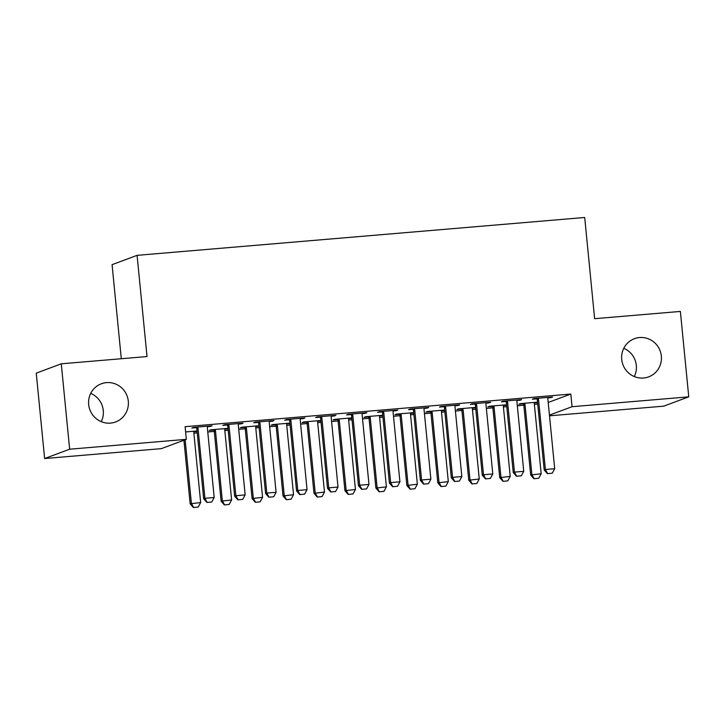 <?xml version="1.0" encoding="UTF-8"?>
<svg xmlns="http://www.w3.org/2000/svg" width="725" height="725" viewBox="0 0 725 725"><rect width="100%" height="100%" fill="white"/><g stroke="black" fill="none" stroke-linecap="round" stroke-linejoin="round"><path stroke-width="1.09" d="M90.716 393.394A20.372 19.847 -110.4 0 1 103.276 410.513A20.372 19.847 -110.4 0 1 101.237 421.66M128.298 401.197A20.372 19.847 -110.4 0 1 115.592 421.968A20.372 19.847 -110.4 0 1 88.677 404.541A20.372 19.847 -110.4 0 1 101.373 383.77A20.372 19.847 -110.4 0 1 128.298 401.197M623.763 348.308A20.372 19.847 -110.4 0 1 636.323 365.418A20.372 19.847 -110.4 0 1 634.284 376.565M661.345 356.102A20.372 19.847 -110.4 0 1 648.648 376.873A20.372 19.847 -110.4 0 1 621.724 359.455A20.372 19.847 -110.4 0 1 634.429 338.684A20.372 19.847 -110.4 0 1 661.345 356.102M193.856 433.142L197.227 432.861M207.767 431.964L214.274 431.411M224.813 430.523L228.176 430.242M238.715 429.345L245.231 428.801M255.771 427.904L259.133 427.623M269.673 426.726L276.18 426.182M286.728 425.285L290.091 425.004M300.63 424.107L307.137 423.563M317.677 422.666L321.048 422.385M331.588 421.488L338.095 420.944M348.634 420.047L352.006 419.766M362.536 418.869L369.052 418.325M379.592 417.428L382.954 417.147M393.494 416.259L400.001 415.706M410.549 414.809L413.912 414.528M424.451 413.64L430.958 413.087M441.498 412.19L444.869 411.909M455.409 411.021L461.916 410.468M472.455 409.571L475.827 409.29M486.357 408.402L492.873 407.849M503.413 406.952L506.775 406.671M517.315 405.782L523.822 405.23M534.37 404.342L537.732 404.052M161.322 448.648L44.624 458.526L69.645 449.21L186.343 439.332L161.322 448.648M69.645 449.21L61.272 363.814L36.25 373.13L44.624 458.526M121.293 358.73L112.076 264.661L137.088 255.345L584.703 217.482L594.627 318.692L680.376 311.433L688.75 396.838L663.728 406.154L549.514 415.815M227.822 428.856L224.904 429.109M213.802 430.043L209.253 430.433L210.948 429.798L227.994 428.357M241.307 423.337L241.352 423.826L243.038 423.192L224.469 424.768L222.774 425.394L227.324 425.013M241.352 423.826L238.434 424.071M289.737 423.618L286.819 423.871M275.708 424.805L271.168 425.194L272.854 424.56L289.909 423.119M303.213 418.098L303.258 418.588L304.953 417.953L286.375 419.53L284.689 420.156L289.239 419.775M303.258 418.588L300.34 418.833M351.643 418.379L348.725 418.633M337.623 419.567L333.074 419.956L334.769 419.322L351.815 417.881M365.128 412.869L365.173 413.35L366.859 412.715L348.29 414.292L346.595 414.917L351.145 414.537M365.173 413.35L362.255 413.594M413.558 413.15L410.64 413.395M399.529 414.328L394.989 414.718L396.675 414.084L413.73 412.643M427.034 407.631L427.079 408.112L428.774 407.477L410.196 409.054L408.51 409.679L413.06 409.299M427.079 408.112L424.161 408.356M475.473 407.912L472.546 408.157M461.444 409.099L456.895 409.48L458.59 408.855L475.636 407.405M488.949 402.393L488.994 402.873L490.68 402.248L472.111 403.816L470.416 404.441L474.966 404.061M488.994 402.873L486.076 403.118M537.379 402.674L534.461 402.919M523.35 403.861L518.81 404.242L520.496 403.617L537.551 402.167M550.855 397.155L550.9 397.635L552.595 397.01L534.017 398.578L532.331 399.203L536.881 398.822M550.9 397.635L547.982 397.88M548.2 402.475L570.811 394.056L185.102 426.681L186.343 439.332M519.897 399.774L519.952 400.254L521.638 399.629L503.068 401.197L501.374 401.822L505.923 401.442M519.952 400.254L517.034 400.499M506.422 405.293L503.503 405.538M492.402 406.48L487.853 406.861L489.538 406.236L506.594 404.786M457.992 405.012L458.037 405.493L459.732 404.858L441.153 406.435L439.468 407.06L444.017 406.68M458.037 405.493L455.119 405.737M444.516 410.531L441.597 410.776M430.487 411.718L425.938 412.099L427.632 411.474L444.679 410.024M396.077 410.25L396.131 410.731L397.817 410.096L379.248 411.673L377.553 412.298L382.102 411.918M396.131 410.731L393.213 410.975M382.601 415.769L379.683 416.014M368.581 416.947L364.032 417.337L365.717 416.703L382.773 415.262M334.171 415.488L334.216 415.969L335.911 415.334L317.333 416.911L315.647 417.537L320.196 417.156M334.216 415.969L331.298 416.213M320.695 420.998L317.777 421.252M306.666 422.186L302.117 422.575L303.811 421.941L320.858 420.5M272.256 420.718L272.31 421.207L273.996 420.572L255.427 422.149L253.732 422.775L258.281 422.394M272.31 421.207L269.392 421.452M258.78 426.237L255.862 426.49M244.76 427.424L240.211 427.813L241.896 427.179L258.952 425.738M210.35 425.956L210.395 426.445L212.09 425.811L193.512 427.388L191.826 428.013L196.375 427.632M210.395 426.445L207.477 426.69M196.874 431.475L193.956 431.728M197.037 430.976L185.618 431.946M570.811 394.056L572.052 406.707L688.75 396.838M61.272 363.814L147.021 356.555L137.088 255.345M549.441 415.126L572.052 406.707M547.629 473.606L552.269 473.217L547.629 473.606L545.408 469.501L544.194 469.954L537.37 400.372A3.181 3.099 69.6 0 0 537.134 399.421L536.681 398.351M548.091 397.391L547.928 398.161A3.181 3.099 69.6 0 0 547.873 399.131L554.697 468.713L545.408 469.501L538.593 399.919A3.181 3.099 69.6 0 0 538.349 398.968L538.041 398.233M552.269 473.217L554.697 468.713M544.194 469.954L547.429 473.679M523.16 403.39L523.604 404.459A3.181 3.099 -110.4 0 1 523.849 405.411L530.673 474.993L541.176 473.751L534.352 404.169A3.181 3.099 -110.4 0 1 534.407 403.2L534.561 402.42M533.899 478.718L538.748 478.246L533.899 478.718L530.673 474.993M524.519 403.272L524.827 404.006A3.181 3.099 -110.4 0 1 525.063 404.958L531.887 474.54L534.107 478.645M541.176 473.751L538.748 478.246M516.671 476.225L521.32 475.836L516.671 476.225L514.46 472.12L513.237 472.573L506.412 402.991A3.181 3.099 69.6 0 0 506.177 402.04L505.724 400.97M517.133 400.01L516.97 400.78A3.181 3.099 69.6 0 0 516.925 401.75L523.74 471.332L514.46 472.12L507.636 402.538A3.181 3.099 69.6 0 0 507.391 401.587L507.083 400.853M521.32 475.836L523.74 471.332M513.237 472.573L516.472 476.298M485.723 478.844L490.363 478.446L485.723 478.844L483.502 474.739L482.288 475.192L475.464 405.61A3.181 3.099 69.6 0 0 475.219 404.659L474.775 403.589M486.176 402.629L486.013 403.399A3.181 3.099 69.6 0 0 485.968 404.369L492.792 473.951L483.502 474.739L476.678 405.157A3.181 3.099 69.6 0 0 476.443 404.206L476.135 403.472M490.363 478.446L492.792 473.951M482.288 475.192L485.514 478.917M492.202 406.009L492.656 407.078A3.181 3.099 -110.4 0 1 492.891 408.021L499.715 477.612L510.219 476.37L503.395 406.788A3.181 3.099 -110.4 0 1 503.449 405.819L503.612 405.039M502.951 481.337L507.79 480.865L502.951 481.337L499.715 477.612M493.562 405.891L493.87 406.625A3.181 3.099 -110.4 0 1 494.106 407.568L500.93 477.159L503.15 481.264M510.219 476.37L507.79 480.865M461.245 408.628L461.698 409.697A3.181 3.099 -110.4 0 1 461.934 410.64L468.758 480.231L479.261 478.989L472.437 409.407A3.181 3.099 -110.4 0 1 472.492 408.438L472.655 407.658M471.993 483.956L476.842 483.484L471.993 483.956L468.758 480.231M462.604 408.51L462.913 409.244A3.181 3.099 -110.4 0 1 463.157 410.187L469.981 479.778L472.192 483.874M479.261 478.989L476.842 483.484M454.765 481.463L459.405 481.065L454.765 481.463L452.545 477.358L451.331 477.811L444.507 408.229A3.181 3.099 69.6 0 0 444.271 407.278L443.818 406.208M455.218 405.248L455.064 406.018A3.181 3.099 69.6 0 0 455.01 406.988L461.834 476.57L452.545 477.358L445.721 407.776A3.181 3.099 69.6 0 0 445.485 406.825L445.177 406.091M459.405 481.065L461.834 476.57M451.331 477.811L454.557 481.536M423.808 484.082L428.448 483.684L423.808 484.082L421.587 479.977L420.373 480.43L413.549 410.848A3.181 3.099 69.6 0 0 413.313 409.897L412.86 408.827M424.27 407.867L424.107 408.637A3.181 3.099 69.6 0 0 424.053 409.607L430.877 479.189L421.587 479.977L414.772 410.395A3.181 3.099 69.6 0 0 414.528 409.444L414.22 408.71M428.448 483.684L430.877 479.189M420.373 480.43L423.608 484.155M430.288 411.247L430.741 412.317A3.181 3.099 -110.4 0 1 430.985 413.259L437.8 482.85L448.304 481.608L441.489 412.027A3.181 3.099 -110.4 0 1 441.534 411.057L441.697 410.278M441.036 486.575L445.884 486.103L441.036 486.575L437.8 482.85M431.647 411.129L431.955 411.863A3.181 3.099 -110.4 0 1 432.2 412.806L439.024 482.397L441.235 486.493M448.304 481.608L445.884 486.103M399.339 413.866L399.783 414.936A3.181 3.099 -110.4 0 1 400.028 415.878L406.852 485.469L417.355 484.228L410.531 414.646A3.181 3.099 -110.4 0 1 410.586 413.676L410.74 412.897M410.078 489.194L414.927 488.722L410.078 489.194L406.852 485.469M400.698 413.748L401.007 414.483A3.181 3.099 -110.4 0 1 401.242 415.425L408.066 485.016L410.287 489.112M417.355 484.228L414.927 488.722M392.85 486.702L397.499 486.303L392.85 486.702L390.639 482.596L389.416 483.049L382.592 413.468A3.181 3.099 69.6 0 0 382.356 412.516L381.903 411.447M393.312 410.477L393.149 411.256A3.181 3.099 69.6 0 0 393.095 412.226L399.919 481.808L390.639 482.596L383.815 413.014A3.181 3.099 69.6 0 0 383.57 412.063L383.262 411.329M397.499 486.303L399.919 481.808M389.416 483.049L392.651 486.774M368.382 416.485L368.835 417.555A3.181 3.099 -110.4 0 1 369.07 418.497L375.894 488.079L386.398 486.847L379.574 417.265A3.181 3.099 -110.4 0 1 379.628 416.295L379.791 415.516M379.13 491.813L383.969 491.342L379.13 491.813L375.894 488.079M369.741 416.368L370.049 417.102A3.181 3.099 -110.4 0 1 370.285 418.044L377.109 487.626L379.329 491.731M386.398 486.847L383.969 491.342M361.902 489.321L366.542 488.922L361.902 489.321L359.682 485.215L358.467 485.668L351.643 416.087A3.181 3.099 69.6 0 0 351.398 415.135L350.954 414.066M362.355 413.096L362.192 413.875A3.181 3.099 69.6 0 0 362.147 414.845L368.971 484.427L359.682 485.215L352.858 415.633A3.181 3.099 69.6 0 0 352.622 414.682L352.314 413.948M366.542 488.922L368.971 484.427M358.467 485.668L361.693 489.393M337.424 419.104L337.877 420.174A3.181 3.099 -110.4 0 1 338.113 421.116L344.937 490.698L355.44 489.466L348.616 419.884A3.181 3.099 -110.4 0 1 348.671 418.905L348.834 418.135M348.172 494.432L353.021 493.961L348.172 494.432L344.937 490.698M338.783 418.987L339.092 419.721A3.181 3.099 -110.4 0 1 339.336 420.663L346.151 490.245L348.372 494.35M355.44 489.466L353.021 493.961M330.944 491.94L335.584 491.541L330.944 491.94L328.724 487.834L327.51 488.287L320.686 418.706A3.181 3.099 69.6 0 0 320.441 417.754L319.997 416.685M331.397 415.715L331.243 416.494A3.181 3.099 69.6 0 0 331.189 417.464L338.013 487.046L328.724 487.834L321.9 418.252A3.181 3.099 69.6 0 0 321.664 417.301L321.356 416.567M335.584 491.541L338.013 487.046M327.51 488.287L330.736 492.012M306.467 421.723L306.92 422.793A3.181 3.099 -110.4 0 1 307.164 423.735L313.979 493.317L324.483 492.085L317.668 422.503A3.181 3.099 -110.4 0 1 317.713 421.524L317.876 420.754M317.215 497.051L322.063 496.58L317.215 497.051L313.979 493.317M307.826 421.606L308.134 422.34A3.181 3.099 -110.4 0 1 308.379 423.282L315.203 492.864L317.414 496.969M324.483 492.085L322.063 496.58M299.987 494.559L304.627 494.16L299.987 494.559L297.767 490.453L296.552 490.907L289.728 421.325A3.181 3.099 69.6 0 0 289.493 420.373L289.039 419.304M300.449 418.334L300.286 419.113A3.181 3.099 69.6 0 0 300.232 420.083L307.056 489.665L297.767 490.453L290.942 420.872A3.181 3.099 69.6 0 0 290.707 419.92L290.399 419.186M304.627 494.16L307.056 489.665M296.552 490.907L299.788 494.631M275.518 424.333L275.962 425.412A3.181 3.099 -110.4 0 1 276.207 426.354L283.031 495.936L293.534 494.704L286.71 425.113A3.181 3.099 -110.4 0 1 286.765 424.143L286.919 423.373M286.257 499.67L291.106 499.199L286.257 499.67L283.031 495.936M276.877 424.225L277.186 424.959A3.181 3.099 -110.4 0 1 277.421 425.901L284.245 495.483L286.466 499.588M293.534 494.704L291.106 499.199M269.029 497.178L273.678 496.779L269.029 497.178L266.818 493.073L265.595 493.526L258.771 423.935A3.181 3.099 69.6 0 0 258.535 422.992L258.082 421.923M269.492 420.953L269.328 421.733A3.181 3.099 69.6 0 0 269.274 422.702L276.098 492.284L266.818 493.073L259.994 423.482A3.181 3.099 69.6 0 0 259.749 422.539L259.441 421.805M273.678 496.779L276.098 492.284M265.595 493.526L268.83 497.25M244.561 426.952L245.014 428.031A3.181 3.099 -110.4 0 1 245.249 428.973L252.073 498.555L262.577 497.323L255.753 427.732A3.181 3.099 -110.4 0 1 255.807 426.762L255.961 425.992M255.309 502.289L260.148 501.818L255.309 502.289L252.073 498.555M245.92 426.844L246.228 427.578A3.181 3.099 -110.4 0 1 246.464 428.52L253.288 498.102L255.508 502.207M262.577 497.323L260.148 501.818M238.081 499.788L242.721 499.398L238.081 499.788L235.861 495.692L234.637 496.145L227.822 426.554A3.181 3.099 69.6 0 0 227.578 425.611L227.124 424.542M238.534 423.572L238.371 424.352A3.181 3.099 69.6 0 0 238.326 425.321L245.15 494.903L235.861 495.692L229.037 426.101A3.181 3.099 69.6 0 0 228.801 425.158L228.484 424.424M242.721 499.398L245.15 494.903M234.637 496.145L237.873 499.869M213.603 429.572L214.056 430.65A3.181 3.099 -110.4 0 1 214.292 431.593L221.116 501.174L231.619 499.942L224.795 430.351A3.181 3.099 -110.4 0 1 224.85 429.381L225.013 428.611M224.351 504.899L229.2 504.437L224.351 504.899L221.116 501.174M214.962 429.463L215.271 430.197A3.181 3.099 -110.4 0 1 215.515 431.139L222.33 500.721L224.551 504.827M231.619 499.942L229.2 504.437M207.123 502.407L211.763 502.017L207.123 502.407L204.903 498.311L203.689 498.764L196.865 429.173A3.181 3.099 69.6 0 0 196.62 428.23L196.176 427.161M207.577 426.191L207.422 426.971A3.181 3.099 69.6 0 0 207.368 427.94L214.192 497.522L204.903 498.311L198.079 428.72A3.181 3.099 69.6 0 0 197.843 427.777L197.535 427.043M211.763 502.017L214.192 497.522M203.689 498.764L206.915 502.488M183.933 440.238L190.158 503.793L200.662 502.561L193.847 432.97A3.181 3.099 -110.4 0 1 193.892 432L194.055 431.23M193.394 507.518L198.242 507.056L193.394 507.518L190.158 503.793M185.147 439.785L191.382 503.34L193.593 507.446M200.662 502.561L198.242 507.056M538.349 398.968L537.134 399.421M538.593 399.919L537.37 400.372M523.849 405.411L525.063 404.958M523.604 404.459L524.827 404.006M507.391 401.587L506.177 402.04M507.636 402.538L506.412 402.991M476.443 404.206L475.219 404.659M476.678 405.157L475.464 405.61M492.891 408.021L494.106 407.568M492.656 407.078L493.87 406.625M461.934 410.64L463.157 410.187M461.698 409.697L462.913 409.244M445.485 406.825L444.271 407.278M445.721 407.776L444.507 408.229M414.528 409.444L413.313 409.897M414.772 410.395L413.549 410.848M430.985 413.259L432.2 412.806M430.741 412.317L431.955 411.863M400.028 415.878L401.242 415.425M399.783 414.936L401.007 414.483M383.57 412.063L382.356 412.516M383.815 413.014L382.592 413.468M369.07 418.497L370.285 418.044M368.835 417.555L370.049 417.102M352.622 414.682L351.398 415.135M352.858 415.633L351.643 416.087M338.113 421.116L339.336 420.663M337.877 420.174L339.092 419.721M321.664 417.301L320.441 417.754M321.9 418.252L320.686 418.706M307.164 423.735L308.379 423.282M306.92 422.793L308.134 422.34M290.707 419.92L289.493 420.373M290.942 420.872L289.728 421.325M276.207 426.354L277.421 425.901M275.962 425.412L277.186 424.959M259.749 422.539L258.535 422.992M259.994 423.482L258.771 423.935M245.249 428.973L246.464 428.52M245.014 428.031L246.228 427.578M228.801 425.158L227.578 425.611M229.037 426.101L227.822 426.554M214.292 431.593L215.515 431.139M214.056 430.65L215.271 430.197M197.843 427.777L196.62 428.23M198.079 428.72L196.865 429.173"/></g></svg>
